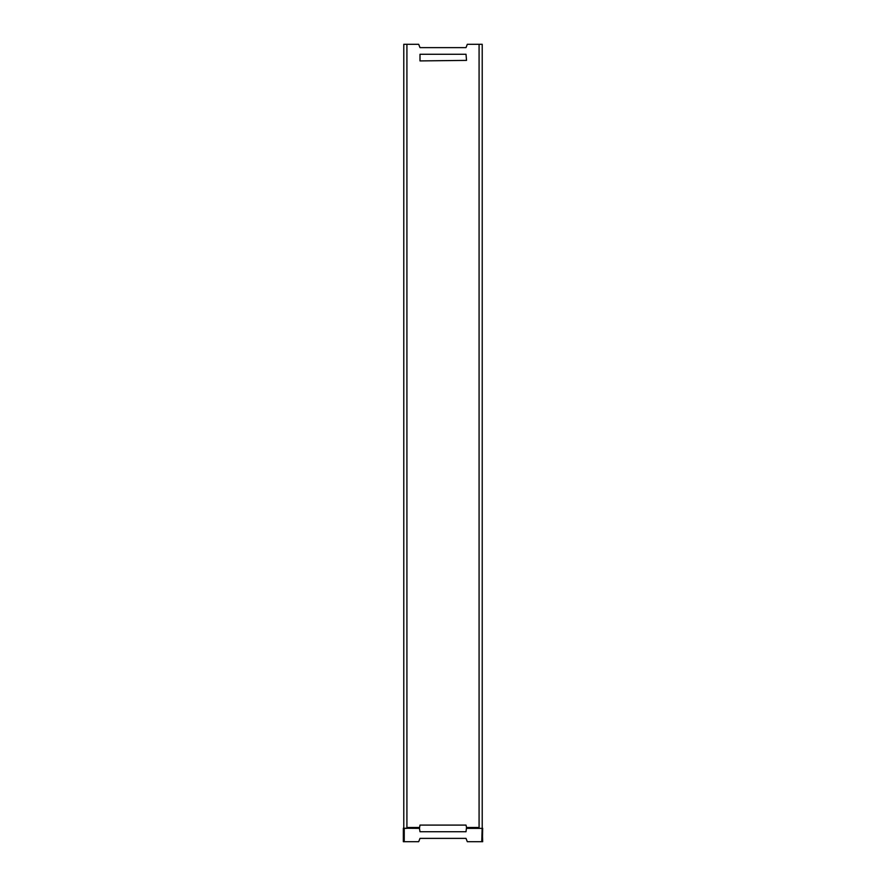 <?xml version="1.0" encoding="UTF-8"?>
<svg xmlns="http://www.w3.org/2000/svg" width="886" height="886" viewBox="0 0 886 886"><rect width="100%" height="100%" fill="white"/><g stroke="black" fill="none" stroke-linecap="round" stroke-linejoin="round"><path stroke-width="1.33" d="M403.85 828.255L419.466 828.366L419.997 825.087L466.003 825.087L466.534 827.469L479.082 827.469M479.082 44.3L482.217 44.3L482.217 828.366L479.082 828.366L479.082 44.3L467.31 44.3L466.003 47.622L419.997 47.622L418.69 44.3L403.783 44.3L403.783 828.366L406.918 828.366L406.918 44.3M419.997 54.267L466.003 54.267L466.534 60.392L419.997 60.912L419.997 54.267M419.466 828.366L419.997 831.732L466.003 831.732L466.534 827.469M482.15 828.255L481.762 841.7L482.671 841.7L482.217 827.469M403.584 841.7L403.351 828.288L403.329 841.7L418.69 841.7L419.997 838.377L466.003 838.377L467.31 841.7L481.762 841.7M481.762 828.377L466.534 828.366M403.783 827.469L403.495 828.033M482.416 841.7L482.648 828.288M482.316 828.355L482.316 827.768M419.466 827.469L406.918 827.469M419.466 827.912L406.918 827.912M466.534 827.912L479.082 827.912M404.237 828.377L404.237 841.7M403.684 828.355L403.684 827.768"/></g></svg>
